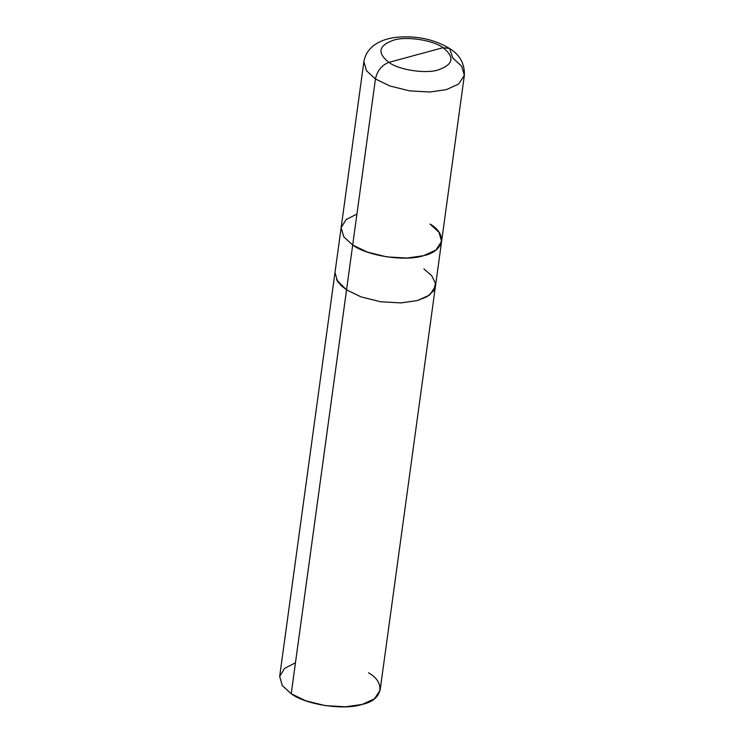 <?xml version="1.0" encoding="UTF-8"?>
<svg xmlns="http://www.w3.org/2000/svg" width="744" height="744" viewBox="0 0 744 744"><rect width="100%" height="100%" fill="white"/><g stroke="black" fill="none" stroke-linecap="round" stroke-linejoin="round"><path stroke-width="1.12" d="M336.493 279.809L346.555 289.881L340.259 284.812L346.546 289.872L352.693 245.008L367.257 252.049L386.787 256.894L407.07 258.047L423.569 255.676L435.882 250.086L441.601 241.419L435.882 250.086L423.569 255.676L407.07 258.047L386.787 256.894L367.257 252.049L352.693 245.008C366.894 255.936 405.871 261.804 423.569 255.676C444.149 251.444 447.711 234.053 430.051 224.065C447.711 234.053 444.149 251.444 423.569 255.676C405.871 261.804 366.894 255.936 352.693 245.008L343.784 236.825L341.143 227.655L343.784 236.825L352.693 245.008L375.441 78.966L366.532 70.782L363.881 61.613L366.532 70.782L375.441 78.966L352.693 245.008L343.821 236.871L341.124 227.757L346.053 219.62L356.934 214.049L346.053 219.62L341.124 227.757L343.821 236.871L352.693 245.008L346.546 289.872L337.637 281.688L334.995 272.518L279.67 676.408L282.311 685.568L291.22 693.752C305.421 704.689 344.398 710.557 362.096 704.429C382.676 700.197 386.238 682.806 368.578 672.818M443.033 47.7L388.889 62.366C377.013 52.973 378.529 45.598 393.418 40.232C405.806 35.944 433.092 40.055 443.033 47.7C433.092 40.055 405.806 35.944 393.418 40.232C378.529 45.598 377.013 52.973 388.889 62.366C381.774 65.109 377.292 70.652 375.441 78.966C377.292 70.652 381.774 65.109 388.889 62.366L443.033 47.7C454.9 57.093 453.394 64.477 438.495 69.834C426.107 74.121 398.831 70.01 388.889 62.366C398.831 70.01 426.107 74.121 438.495 69.834C453.394 64.477 454.9 57.093 443.033 47.7L449.534 48.453L443.033 47.7M452.789 58.023L449.534 48.453C459.885 54.786 464.823 63.761 464.349 75.377L458.63 84.053L446.316 89.643L429.818 92.014L409.535 90.852L390.005 86.016L375.441 78.966L390.005 86.016L409.535 90.852L429.818 92.014L446.316 89.643L458.63 84.053L464.349 75.377L461.699 66.207L452.789 58.023M464.349 75.377L435.454 286.282L429.744 294.959L417.421 300.548L400.923 302.91L380.64 301.757L361.119 296.921L346.546 289.872L291.22 693.752L346.555 289.881L361.119 296.921L380.64 301.757L400.923 302.91L417.421 300.548L427.084 296.698L433.798 290.69L435.435 283.287L431.706 275.661L423.903 268.928M295.461 662.802L284.58 668.372L279.651 676.51L282.348 685.624L291.22 693.752L305.793 700.802L325.314 705.638L345.597 706.8L362.096 704.429L374.418 698.839L380.128 690.162L435.445 286.291M441.601 241.419L438.96 232.249L430.051 224.065M427.084 296.698L417.412 300.548L400.923 302.92L380.64 301.757L361.119 296.921L346.546 289.872L361.119 296.921L380.64 301.757L400.923 302.92L417.421 300.548M334.995 272.518L363.881 61.613C366.959 43.915 385.439 38.223 397.519 37.2C416.993 35.6 434.329 39.358 449.534 48.453"/></g></svg>
